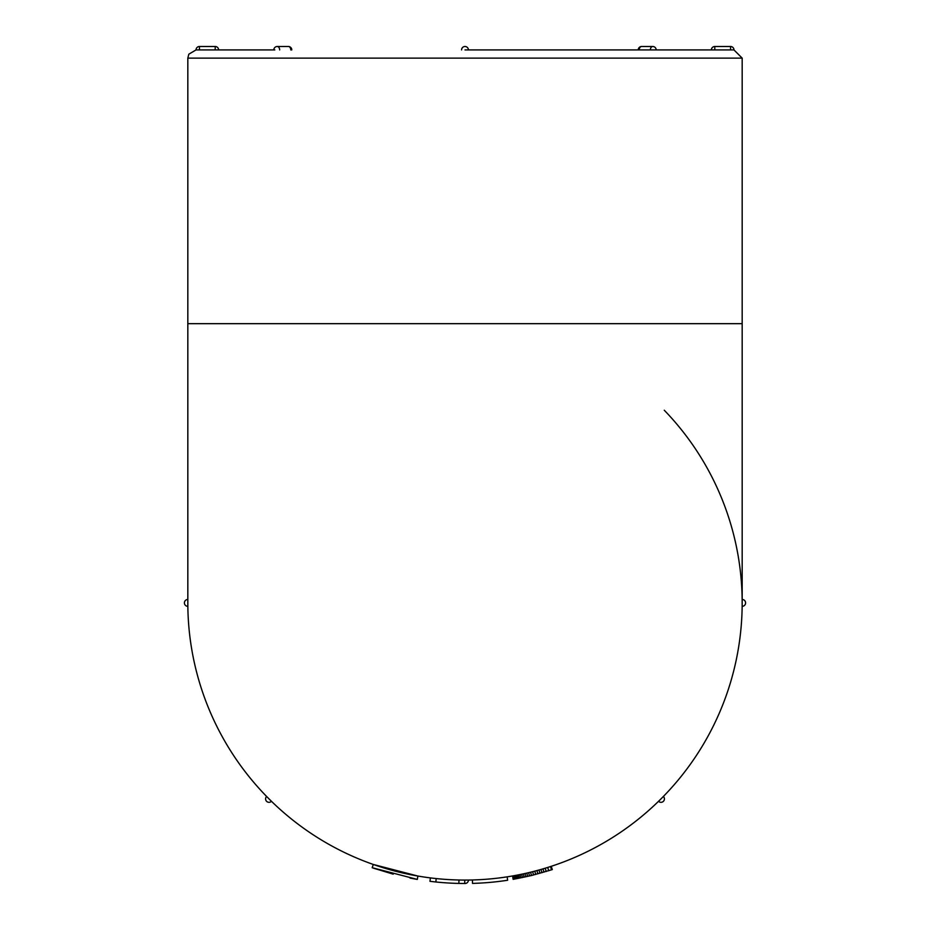 <?xml version="1.0" encoding="UTF-8"?>
<svg xmlns="http://www.w3.org/2000/svg" width="930" height="930" viewBox="0 0 930 930"><rect width="100%" height="100%" fill="white"/><g stroke="black" fill="none" stroke-linecap="round" stroke-linejoin="round"><path stroke-width="1.4" d="M659.114 800.753L663.264 796.603M662.16 797.719L661.416 798.463M742.175 603.512L742.163 605.093M742.163 605.546L742.152 599.676M664.253 410.223A277.175 277.175 0 0 1 568.916 859.855A277.175 277.175 0 0 1 187.825 602.907A277.175 277.175 0 0 0 267.236 797.103A277.175 277.175 0 0 1 187.825 602.907L187.825 323.675L742.175 323.675L742.175 602.907M187.837 600.269L187.848 606.128M268.584 798.463L267.468 797.347M267.154 797.022L271.304 801.16M270.188 800.067L269.537 799.428M464.396 880.082L462.815 880.071M462.361 880.071L468.232 880.059M466.662 880.071L465.756 880.082M660.567 799.323L659.44 800.439M408.642 874.293L411.409 874.851M416.175 875.746L408.561 874.27M402.504 872.945L401.283 872.654M397.11 871.631L394.46 870.957M389.159 869.504L383.032 867.678M378.591 866.26L377.603 865.935M417.884 876.048L373.302 864.47L372.174 867.702L417.303 879.42L417.884 876.048M290.788 49.918L291.788 49.918A3.418 3.418 0 0 0 288.37 46.5A3.418 2.418 -90 0 1 290.788 49.918M465 49.918L733.968 49.918L742.175 58.137L187.825 58.137L188.837 54.173L196.032 49.918L274.815 49.918M714.798 49.918L730.538 49.918L730.538 46.5L714.798 46.5L714.798 49.918M730.538 46.5A3.418 3.418 0 0 1 733.968 49.918L730.538 49.918M187.825 58.137L187.825 323.675M468.418 49.918A3.418 3.418 0 0 0 465 46.5A3.418 3.418 0 0 0 461.582 49.918A3.418 3.418 0 0 1 465 46.5A3.418 3.418 0 0 1 468.418 49.918A3.418 3.418 0 0 0 465 46.5A3.418 3.418 0 0 0 461.582 49.918A3.418 3.418 0 0 1 465 46.5A3.418 3.418 0 0 1 468.418 49.918M464.744 880.082L464.744 883.5A3.418 3.418 0 0 0 468.418 880.059A3.418 3.418 0 0 1 464.744 883.488A280.593 280.593 0 0 1 429.974 881.303L430.392 877.908M266.584 801.311A3.418 3.418 0 0 1 266.608 796.464A3.418 3.418 0 0 0 266.584 801.311A3.418 3.418 0 0 0 271.444 801.3A3.418 3.418 0 0 1 266.584 801.311M184.407 602.907A3.418 3.418 0 0 1 187.825 599.478A3.418 3.418 0 0 0 184.407 602.907A3.418 3.418 0 0 0 187.848 606.325A3.418 3.418 0 0 1 184.407 602.907M745.593 602.907A3.418 3.418 0 0 1 742.152 606.325A3.418 3.418 0 0 0 745.593 602.907A3.418 3.418 0 0 0 742.175 599.478A3.418 3.418 0 0 1 745.593 602.907M663.415 801.311A3.418 3.418 0 0 1 658.556 801.3A3.418 3.418 0 0 0 663.415 801.311A3.418 3.418 0 0 0 663.392 796.464A3.418 3.418 0 0 1 663.415 801.311M550.502 866.562L551.56 869.817L531.449 875.525L513.139 879.338L512.558 875.967M547.7 867.458L548.723 870.724M545.213 868.213L546.201 871.491M543.004 868.876L543.969 872.154M540.993 869.457L541.923 872.747M539.005 870.015L539.923 873.317M536.947 870.573L537.831 873.886M534.808 871.143L535.668 874.456M532.681 871.689L533.518 875.002M530.635 872.201L531.449 875.525M528.693 872.665L529.484 875.99M526.845 873.096L527.612 876.42M525.078 873.491L525.822 876.827M523.369 873.863L524.09 877.211M521.707 874.212L522.416 877.56M520.126 874.537L520.812 877.897M518.684 874.828L519.347 878.187M517.429 875.072L518.068 878.432M516.336 875.281L516.975 878.641M515.371 875.467L515.999 878.827M514.499 875.618L515.104 878.99M513.72 875.758L514.325 879.129M513.139 875.862L513.732 879.234M512.767 875.932L513.36 879.303M512.593 875.955L513.186 879.327M551.246 866.318L552.315 869.573L551.56 869.817M507.129 876.862L507.652 880.245A280.593 280.593 0 0 1 472.51 883.395L472.428 879.978M458.955 880.013L458.874 883.43M436.193 878.583L435.833 881.977M410.025 878.06L414.78 878.966M393.192 874.154L373.906 868.306M389.717 869.655L387.171 868.922M383.73 867.899L391.844 870.248M394.611 870.992L401.562 872.724M407.305 874.002L408.491 874.258M401.923 872.805L400.795 872.538M417.221 879.408L415.443 879.094M374.034 868.341L372.256 867.725M650.349 49.918A3.418 2.418 -90 0 1 652.767 46.5L641.63 46.5A3.418 2.418 90 0 0 639.212 49.918M215.202 49.918L215.202 46.5L199.462 46.5L199.462 49.918M291.788 49.918A3.418 3.418 0 0 0 288.37 46.5L277.233 46.5A3.418 2.418 90 0 1 279.651 49.918M742.175 58.137L742.175 323.675M641.63 46.5A3.418 3.418 0 0 0 638.213 49.918M656.185 49.918A3.418 3.418 0 0 0 652.767 46.5A3.418 3.418 0 0 1 656.185 49.918M714.798 46.5A3.418 3.418 0 0 0 711.38 49.918M218.62 49.918A3.418 3.418 0 0 0 215.202 46.5M199.462 46.5A3.418 3.418 0 0 0 196.032 49.918M277.233 46.5A3.418 3.418 0 0 0 273.815 49.918"/></g></svg>
